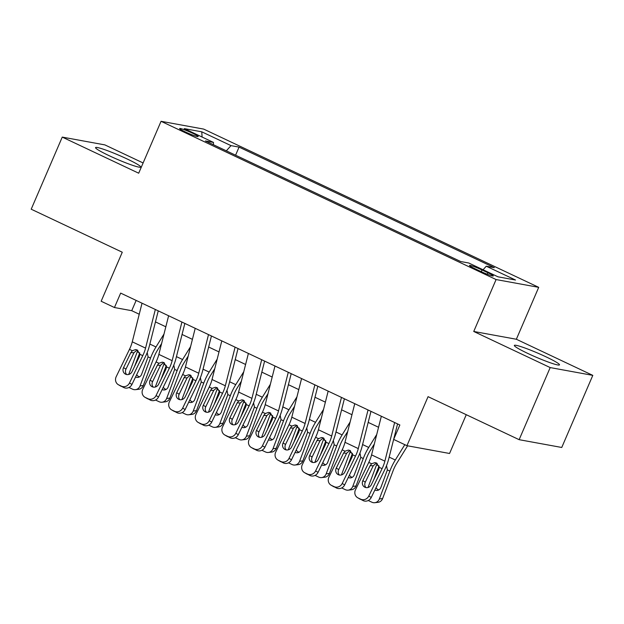 <?xml version="1.0" encoding="UTF-8"?>
<svg xmlns="http://www.w3.org/2000/svg" width="624" height="624" viewBox="0 0 624 624"><rect width="100%" height="100%" fill="white"/><g stroke="black" fill="none" stroke-linecap="round" stroke-linejoin="round"><path stroke-width="0.94" d="M109.145 155.68A24.593 2.192 23.3 0 0 140.712 167.053A24.593 2.192 23.3 0 0 127.109 158.964A24.593 2.192 23.3 0 0 95.542 147.599A24.593 2.192 23.3 0 0 109.145 155.68M527.943 353.504A24.593 2.192 23.3 0 0 559.51 364.868A24.593 2.192 23.3 0 0 545.906 356.788A24.593 2.192 23.3 0 0 514.34 345.415A24.593 2.192 23.3 0 0 527.943 353.504M185.211 131.875A10.085 0.897 23.3 0 0 198.159 136.539A10.085 0.897 23.3 0 0 192.582 133.216A10.085 0.897 23.3 0 0 179.626 128.552A10.085 0.897 23.3 0 0 185.211 131.875M143.114 162.958L104.863 144.893L62.252 137.101L31.2 209.204L122.273 252.221L101.158 301.252L114.449 307.531L131.726 310.69L139.238 314.239M538.707 287.344L203.674 129.09L161.054 121.298L496.096 279.552L538.707 287.344L516.352 339.253L473.741 331.469L550.189 367.575L592.8 375.367L516.352 339.253M592.8 375.367L561.748 447.47L519.137 439.678L428.064 396.661L406.949 445.692L449.561 453.476L466.261 414.703M550.189 367.575L519.137 439.678M406.949 445.692L393.65 439.413L399.859 424.991L120.666 293.108L114.449 307.531M487.882 272.743L482.032 269.974A9.773 0.874 23.3 0 0 469.49 265.457A9.773 0.874 23.3 0 0 474.895 268.671L480.745 271.432A9.773 0.874 23.3 0 0 493.288 275.956A9.773 0.874 23.3 0 0 487.882 272.743L487.243 274.232M213.431 144.737L213.494 142.428L205.436 140.962L460.699 261.534L468.764 263.008L498.014 276.822L515.518 280.028L486.268 266.206L494.333 267.68L239.062 147.108L231.005 145.634L226.34 150.836M213.494 142.428L184.244 128.614L201.755 131.812L231.005 145.634M473.741 331.469L496.096 279.552M62.252 137.101L138.7 173.207L161.054 121.298M155.462 321.898L165.828 326.797M182.052 334.456L192.418 339.355M208.642 347.014L219.008 351.913M235.232 359.58L245.606 364.478M261.823 372.138L272.197 377.036M288.413 384.696L298.787 389.594M315.003 397.254L325.377 402.152M341.593 409.82L351.967 414.718M368.183 422.378L378.557 427.276M394.774 434.936L395.444 435.256M136.149 300.425L131.726 310.69M483.077 269.771L486.268 266.206M235.583 155.197L239.062 147.108M201.755 131.812L202.106 137.054M394.641 422.518L384.875 461.152A15.764 5.686 -64.7 0 1 382.075 468.686L368.792 496.049L371.257 497.468A6.302 5.881 120 0 1 363.184 500.627L360.719 499.2A6.302 5.881 -60 0 0 368.792 496.049M397.566 423.907L388.744 458.812A23.642 8.525 -64.7 0 1 384.548 470.106L371.257 497.468M381.342 416.239L371.576 454.873A15.764 5.686 -64.7 0 1 368.784 462.4L355.493 489.762A6.302 5.881 -60 0 0 357.661 497.734A6.302 5.881 -60 0 0 358.059 497.944L360.719 499.2M376.436 462.985L373.23 465.816L370.157 465.637L362.848 480.691L365.313 482.118L373.23 465.816M358.059 497.944L363.184 500.627M360.532 499.372A6.302 5.881 120 0 1 360.126 499.161L357.661 497.734M365.313 482.118A5.047 4.703 -60 0 0 365.929 487.578M370.157 465.637L371.647 463.757L374.946 462.626L376.553 463.039L379.213 467.329L378.659 469.661L371.35 484.708A5.047 4.703 120 0 1 364.572 487.063A5.047 4.703 120 0 1 362.848 480.691M377.13 463.367A23.642 8.525 115.3 0 0 376.568 464.802L368.02 487.5M404.812 444.678L395.304 460.013A23.642 8.525 115.3 0 0 389.867 471.081L379.361 498.95L382.613 498.568A6.302 5.741 83.3 0 1 378.027 502.32L374.782 502.702A6.302 5.741 -96.7 0 0 379.361 498.95M407.597 445.809L396.739 463.32A15.764 5.686 115.3 0 0 393.112 470.699L382.613 498.568M386.521 465.621L387.395 469.919L380.89 487.43A5.047 4.586 83.3 0 1 377.224 490.425A5.047 4.586 83.3 0 1 374.891 490.035A5.047 4.586 83.3 0 1 374.876 490.027M374.782 502.702A6.302 5.741 -96.7 0 1 371.873 502.219L369.213 500.963A6.302 5.741 -96.7 0 1 368.363 500.464M373.737 479.801L379.033 465.964L376.568 464.802M376.015 487.672A5.047 4.586 -96.7 0 0 378.136 489.653A5.047 4.586 -96.7 0 0 378.807 489.91M368.051 409.96L358.285 448.594A15.764 5.686 -64.7 0 1 355.485 456.121L342.202 483.483L344.666 484.91A6.302 5.881 120 0 1 336.593 488.069L334.129 486.642A6.302 5.881 -60 0 0 342.202 483.483M370.976 411.341L362.146 446.254A23.642 8.525 -64.7 0 1 357.958 457.548L344.666 484.91M354.752 403.681L344.986 442.307A15.764 5.686 -64.7 0 1 342.194 449.842L328.903 477.204A6.302 5.881 -60 0 0 331.071 485.176A6.302 5.881 -60 0 0 331.469 485.386L334.129 486.642M349.846 450.427L346.64 453.258L343.567 453.079L336.258 468.133L338.723 469.552L346.64 453.258M331.469 485.386L336.593 488.069M333.941 486.814A6.302 5.881 120 0 1 333.536 486.603L331.071 485.176M338.723 469.552A5.047 4.703 -60 0 0 339.339 475.012M343.567 453.079L345.056 451.199L348.356 450.068L349.963 450.481L352.622 454.771L352.069 457.096L344.76 472.15A5.047 4.703 120 0 1 337.982 474.505A5.047 4.703 120 0 1 336.258 468.133M341.461 397.402L331.695 436.028A15.764 5.686 -64.7 0 1 328.895 443.563L315.611 470.925L318.076 472.352A6.302 5.881 120 0 1 310.003 475.511L307.538 474.084A6.302 5.881 -60 0 0 315.611 470.925M344.386 398.783L335.556 433.688A23.642 8.525 -64.7 0 1 331.367 444.99L318.076 472.352M328.162 391.123L318.396 429.749A15.764 5.686 -64.7 0 1 315.604 437.284L302.312 464.646A6.302 5.881 -60 0 0 304.481 472.618A6.302 5.881 -60 0 0 304.879 472.828L307.538 474.084M323.255 437.869L320.05 440.7L316.969 440.521L309.668 455.567L312.133 456.994L320.05 440.7M304.879 472.828L310.003 475.511M307.343 474.256A6.302 5.881 120 0 1 306.946 474.045L304.481 472.618M312.133 456.994A5.047 4.703 -60 0 0 312.749 462.454M316.969 440.521L318.466 438.633L321.766 437.51L323.372 437.915L326.032 442.213L325.478 444.538L318.17 459.592A5.047 4.703 120 0 1 311.392 461.947A5.047 4.703 120 0 1 309.668 455.567M314.87 384.844L305.105 423.47A15.764 5.686 -64.7 0 1 302.305 431.005L289.021 458.367L291.486 459.794A6.302 5.881 120 0 1 283.413 462.946L280.948 461.526A6.302 5.881 -60 0 0 289.021 458.367M317.795 386.225L308.966 421.13A23.642 8.525 -64.7 0 1 304.777 432.432L291.486 459.794M301.571 378.565L291.806 417.191A15.764 5.686 -64.7 0 1 289.013 424.726L275.722 452.088A6.302 5.881 -60 0 0 277.891 460.06A6.302 5.881 -60 0 0 278.288 460.27L280.948 461.526M296.665 425.311L293.459 428.134L290.378 427.963L283.078 443.009L285.542 444.436L293.459 428.134M278.288 460.27L283.413 462.946M280.753 461.69A6.302 5.881 120 0 1 280.355 461.479L277.891 460.06M285.542 444.436A5.047 4.703 -60 0 0 286.159 449.896M290.378 427.963L291.876 426.075L295.175 424.952L296.782 425.357L299.442 429.647L298.888 431.98L291.58 447.026A5.047 4.703 120 0 1 284.801 449.389A5.047 4.703 120 0 1 283.078 443.009M288.28 372.278L278.515 410.912A15.764 5.686 -64.7 0 1 275.714 418.447L262.431 445.809L264.896 447.229A6.302 5.881 120 0 1 256.823 450.388L254.358 448.96A6.302 5.881 -60 0 0 262.431 445.809M291.205 373.667L282.376 408.572A23.642 8.525 -64.7 0 1 278.187 419.866L264.896 447.229M274.981 365.999L265.216 404.633A15.764 5.686 -64.7 0 1 262.423 412.16L249.132 439.522A6.302 5.881 -60 0 0 251.3 447.494A6.302 5.881 -60 0 0 251.698 447.704L254.358 448.96M270.075 412.745L266.869 415.576L263.788 415.397L256.48 430.451L258.952 431.878L266.869 415.576M251.698 447.704L256.823 450.388M254.163 449.132A6.302 5.881 120 0 1 253.765 448.921L251.3 447.494M258.952 431.878A5.047 4.703 -60 0 0 259.568 437.338M263.788 415.397L265.286 413.517L268.585 412.386L270.192 412.799L272.852 417.089L272.298 419.422L264.989 434.468A5.047 4.703 120 0 1 258.211 436.823A5.047 4.703 120 0 1 256.48 430.451M350.54 450.809A23.642 8.525 115.3 0 0 349.978 452.244L341.429 474.942M376.717 434.538L368.714 447.447A23.642 8.525 115.3 0 0 363.277 458.523L352.771 486.392L356.023 486.01A6.302 5.741 83.3 0 1 351.437 489.762L348.192 490.144A6.302 5.741 -96.7 0 0 352.771 486.392M374.322 444.023L370.149 450.762A15.764 5.686 115.3 0 0 366.522 458.141L356.023 486.01M359.931 453.063L360.805 457.353L354.299 474.864A5.047 4.586 83.3 0 1 350.633 477.867A5.047 4.586 83.3 0 1 348.301 477.477A5.047 4.586 83.3 0 1 348.286 477.469M348.192 490.144A6.302 5.741 -96.7 0 1 345.283 489.653L342.623 488.397A6.302 5.741 -96.7 0 1 341.773 487.906M347.147 467.236L352.443 453.406L349.978 452.244M349.424 475.114A5.047 4.586 -96.7 0 0 351.546 477.095A5.047 4.586 -96.7 0 0 352.217 477.344M323.95 438.251A23.642 8.525 115.3 0 0 323.388 439.678L314.839 462.384M350.126 421.98L342.124 434.889A23.642 8.525 115.3 0 0 336.687 445.965L326.18 473.834L329.433 473.452A6.302 5.741 83.3 0 1 324.847 477.204L321.602 477.586A6.302 5.741 -96.7 0 0 326.18 473.834M347.732 431.465L343.559 438.196A15.764 5.686 115.3 0 0 339.932 445.583L329.433 473.452M333.341 440.497L334.214 444.795L327.709 462.306A5.047 4.586 83.3 0 1 324.043 465.309A5.047 4.586 83.3 0 1 321.711 464.919A5.047 4.586 83.3 0 1 321.695 464.911M321.602 477.586A6.302 5.741 -96.7 0 1 318.692 477.095L316.033 475.839A6.302 5.741 -96.7 0 1 315.182 475.348M320.557 454.678L325.853 440.848L323.388 439.678M322.834 462.556A5.047 4.586 -96.7 0 0 324.956 464.537A5.047 4.586 -96.7 0 0 325.627 464.786M297.359 425.685A23.642 8.525 115.3 0 0 296.798 427.12L288.249 449.818M323.536 409.414L315.533 422.331A23.642 8.525 115.3 0 0 310.097 433.399L299.59 461.276L302.843 460.894A6.302 5.741 83.3 0 1 298.256 464.638L295.012 465.02A6.302 5.741 -96.7 0 0 299.59 461.276M321.142 418.907L316.969 425.638A15.764 5.686 115.3 0 0 313.342 433.017L302.843 460.894M306.751 427.939L307.624 432.237L301.119 449.748A5.047 4.586 83.3 0 1 297.453 452.743A5.047 4.586 83.3 0 1 295.121 452.361A5.047 4.586 83.3 0 1 295.105 452.345M295.012 465.02A6.302 5.741 -96.7 0 1 292.102 464.537L289.442 463.281A6.302 5.741 -96.7 0 1 288.592 462.79M293.966 442.12L299.263 428.29L296.798 427.12M296.244 449.99A5.047 4.586 -96.7 0 0 298.366 451.979A5.047 4.586 -96.7 0 0 299.036 452.228M270.769 413.127A23.642 8.525 115.3 0 0 270.208 414.562L261.659 437.26M296.946 396.856L288.943 409.773A23.642 8.525 115.3 0 0 283.507 420.841L273 448.711L276.245 448.328A6.302 5.741 83.3 0 1 271.666 452.08L268.421 452.462A6.302 5.741 -96.7 0 0 273 448.711M294.551 406.349L290.378 413.08A15.764 5.686 115.3 0 0 286.751 420.459L276.245 448.328M280.16 415.381L281.034 419.679L274.529 437.19A5.047 4.586 83.3 0 1 270.863 440.185A5.047 4.586 83.3 0 1 268.531 439.795A5.047 4.586 83.3 0 1 268.515 439.787M268.421 452.462A6.302 5.741 -96.7 0 1 265.512 451.979L262.852 450.723A6.302 5.741 -96.7 0 1 262.002 450.224M267.376 429.554L272.672 415.724M269.654 437.432A5.047 4.586 -96.7 0 0 271.775 439.413A5.047 4.586 -96.7 0 0 272.446 439.67M261.69 359.72L251.924 398.354A15.764 5.686 -64.7 0 1 249.124 405.881L235.841 433.243L238.306 434.671A6.302 5.881 120 0 1 230.233 437.83L227.768 436.402A6.302 5.881 -60 0 0 235.841 433.243M264.615 361.101L255.785 396.014A23.642 8.525 -64.7 0 1 251.597 407.308L238.306 434.671M248.391 353.441L238.625 392.067A15.764 5.686 -64.7 0 1 235.833 399.602L222.542 426.964A6.302 5.881 -60 0 0 224.71 434.936A6.302 5.881 -60 0 0 225.108 435.146L227.768 436.402M243.485 400.187L240.279 403.018L237.198 402.839L229.889 417.893L232.362 419.312L240.279 403.018M225.108 435.146L230.233 437.83M227.573 436.574A6.302 5.881 120 0 1 227.175 436.363L224.71 434.936M232.362 419.312A5.047 4.703 -60 0 0 232.978 424.772M237.198 402.839L238.696 400.959L241.995 399.828L243.602 400.241L246.262 404.531L245.708 406.856L238.399 421.91A5.047 4.703 120 0 1 231.621 424.265A5.047 4.703 120 0 1 229.889 417.893M244.179 400.569A23.642 8.525 115.3 0 0 243.617 402.004L235.069 424.702M270.356 384.298L262.353 397.207A23.642 8.525 115.3 0 0 256.916 408.283L246.41 436.153L249.655 435.77A6.302 5.741 83.3 0 1 245.076 439.522L241.831 439.904A6.302 5.741 -96.7 0 0 246.41 436.153M267.961 393.783L263.788 400.522A15.764 5.686 115.3 0 0 260.161 407.901L249.655 435.77M253.57 402.823L254.444 407.113L247.939 424.624A5.047 4.586 83.3 0 1 244.273 427.627A5.047 4.586 83.3 0 1 241.94 427.237A5.047 4.586 83.3 0 1 241.917 427.229M241.831 439.904A6.302 5.741 -96.7 0 1 238.922 439.413L236.262 438.157A6.302 5.741 -96.7 0 1 235.412 437.666M240.786 416.996L246.082 403.166M243.064 424.874A5.047 4.586 -96.7 0 0 245.185 426.855A5.047 4.586 -96.7 0 0 245.856 427.105M235.1 347.162L225.334 385.788A15.764 5.686 -64.7 0 1 222.534 393.323L209.251 420.685L211.715 422.113A6.302 5.881 120 0 1 203.642 425.272L201.178 423.844A6.302 5.881 -60 0 0 209.251 420.685M238.025 348.543L229.195 383.448A23.642 8.525 -64.7 0 1 225.007 394.75L211.715 422.113M221.801 340.883L212.035 379.509A15.764 5.686 -64.7 0 1 209.243 387.044L195.952 414.406A6.302 5.881 -60 0 0 198.12 422.378A6.302 5.881 -60 0 0 198.518 422.588L201.178 423.844M216.895 387.629L213.689 390.452L210.608 390.281L203.299 405.327L205.772 406.754L213.689 390.452M198.518 422.588L203.642 425.272M200.983 424.016A6.302 5.881 120 0 1 200.585 423.805L198.12 422.378M205.772 406.754A5.047 4.703 -60 0 0 206.388 412.214M210.608 390.281L212.105 388.393L215.405 387.27L217.012 387.676L219.671 391.973L219.118 394.298L211.809 409.352A5.047 4.703 120 0 1 205.031 411.707A5.047 4.703 120 0 1 203.299 405.327M217.589 388.003A23.642 8.525 115.3 0 0 217.027 389.438L208.478 412.144M243.766 371.74L235.763 384.649A23.642 8.525 115.3 0 0 230.318 395.725L219.82 423.595L223.064 423.212A6.302 5.741 83.3 0 1 218.486 426.964L215.241 427.346A6.302 5.741 -96.7 0 0 219.82 423.595M241.371 381.225L237.198 387.956A15.764 5.686 115.3 0 0 233.571 395.343L223.064 423.212M226.98 390.257L227.854 394.555L221.348 412.066A5.047 4.586 83.3 0 1 217.682 415.069A5.047 4.586 83.3 0 1 215.35 414.679A5.047 4.586 83.3 0 1 215.327 414.671M215.241 427.346A6.302 5.741 -96.7 0 1 212.332 426.855L209.672 425.599A6.302 5.741 -96.7 0 1 208.822 425.108M214.196 404.438L219.492 390.608M216.473 412.316A5.047 4.586 -96.7 0 0 218.595 414.297A5.047 4.586 -96.7 0 0 219.266 414.547M208.51 334.604L198.744 373.23A15.764 5.686 -64.7 0 1 195.944 380.765L182.66 408.127L185.125 409.555A6.302 5.881 120 0 1 177.052 412.706L174.587 411.286A6.302 5.881 -60 0 0 182.66 408.127M211.435 335.985L202.605 370.89A23.642 8.525 -64.7 0 1 198.416 382.192L185.125 409.555M195.211 328.325L185.445 366.951A15.764 5.686 -64.7 0 1 182.653 374.486L169.361 401.848A6.302 5.881 -60 0 0 171.53 409.82A6.302 5.881 -60 0 0 171.928 410.03L174.587 411.286M190.304 375.063L187.091 377.894L184.018 377.723L176.709 392.769L179.182 394.196L187.091 377.894M171.928 410.03L177.052 412.706M174.392 411.45A6.302 5.881 120 0 1 173.995 411.239L171.53 409.82M179.182 394.196A5.047 4.703 -60 0 0 179.798 399.656M184.018 377.723L185.515 375.835L188.815 374.712L190.421 375.118L193.081 379.408L192.527 381.74L185.219 396.786A5.047 4.703 120 0 1 178.441 399.149A5.047 4.703 120 0 1 176.709 392.769M190.999 375.445A23.642 8.525 115.3 0 0 190.437 376.88L181.888 399.578M217.175 359.174L209.173 372.091A23.642 8.525 115.3 0 0 203.728 383.159L193.229 411.037L196.474 410.654A6.302 5.741 83.3 0 1 191.896 414.398L188.651 414.781A6.302 5.741 -96.7 0 0 193.229 411.037M214.781 368.667L210.608 375.398A15.764 5.686 115.3 0 0 206.981 382.777L196.474 410.654M200.39 377.699L201.263 381.997L194.758 399.508A5.047 4.586 83.3 0 1 191.092 402.503A5.047 4.586 83.3 0 1 188.76 402.121A5.047 4.586 83.3 0 1 188.737 402.106M188.651 414.781A6.302 5.741 -96.7 0 1 185.741 414.297L183.082 413.041A6.302 5.741 -96.7 0 1 182.231 412.55M187.606 391.88L192.902 378.05M189.883 399.75A5.047 4.586 -96.7 0 0 192.005 401.739A5.047 4.586 -96.7 0 0 192.676 401.989M181.919 322.039L172.154 360.672A15.764 5.686 -64.7 0 1 169.354 368.207L156.07 395.561L158.535 396.989A6.302 5.881 120 0 1 150.462 400.148L147.997 398.72A6.302 5.881 -60 0 0 156.07 395.561M184.844 323.427L176.015 358.332A23.642 8.525 -64.7 0 1 171.826 369.626L158.535 396.989M168.62 315.76L158.855 354.393A15.764 5.686 -64.7 0 1 156.062 361.92L142.771 389.282A6.302 5.881 -60 0 0 144.932 397.254A6.302 5.881 -60 0 0 145.337 397.465L147.997 398.72M163.714 362.505L160.501 365.336L157.427 365.157L150.119 380.211L152.591 381.638L160.501 365.336M145.337 397.465L150.462 400.148M147.802 398.892A6.302 5.881 120 0 1 147.404 398.681L144.932 397.254M152.591 381.638A5.047 4.703 -60 0 0 153.208 387.091M157.427 365.157L158.925 363.277L162.224 362.146L163.831 362.56L166.491 366.85L165.937 369.182L158.629 384.228A5.047 4.703 120 0 1 151.85 386.584A5.047 4.703 120 0 1 150.119 380.211M164.408 362.887A23.642 8.525 115.3 0 0 163.847 364.322L155.298 387.02M190.585 346.616L182.582 359.533A23.642 8.525 115.3 0 0 177.138 370.601L166.639 398.471L169.884 398.089A6.302 5.741 83.3 0 1 165.305 401.84L162.061 402.223A6.302 5.741 -96.7 0 0 166.639 398.471M188.191 356.109L184.018 362.84A15.764 5.686 115.3 0 0 180.391 370.219L169.884 398.089M173.8 365.141L174.673 369.439L168.168 386.95A5.047 4.586 83.3 0 1 164.502 389.945A5.047 4.586 83.3 0 1 162.17 389.555A5.047 4.586 83.3 0 1 162.146 389.548M162.061 402.223A6.302 5.741 -96.7 0 1 159.151 401.739L156.491 400.483A6.302 5.741 -96.7 0 1 155.641 399.984M161.015 379.314L166.312 365.485L163.847 364.322M163.293 387.192A5.047 4.586 -96.7 0 0 165.415 389.173A5.047 4.586 -96.7 0 0 166.085 389.431M155.329 309.481L145.564 348.114A15.764 5.686 -64.7 0 1 142.763 355.641L129.48 383.003L131.945 384.431A6.302 5.881 120 0 1 123.872 387.59L121.407 386.162A6.302 5.881 -60 0 0 129.48 383.003M158.246 310.861L149.425 345.766A23.642 8.525 -64.7 0 1 145.228 357.068L131.945 384.431M142.03 303.202L132.265 341.827A15.764 5.686 -64.7 0 1 129.472 349.362L116.181 376.724A6.302 5.881 -60 0 0 118.342 384.696A6.302 5.881 -60 0 0 118.747 384.907L121.407 386.162M137.124 349.947L133.91 352.778L130.837 352.599L123.529 367.653L126.001 369.073L133.91 352.778M118.747 384.907L123.872 387.59M121.212 386.334A6.302 5.881 120 0 1 120.814 386.123L118.342 384.696M126.001 369.073A5.047 4.703 -60 0 0 126.617 374.533M130.837 352.599L132.335 350.719L135.626 349.588L137.241 350.002L139.901 354.292L139.347 356.616L132.038 371.67A5.047 4.703 120 0 1 125.26 374.026A5.047 4.703 120 0 1 123.529 367.653M137.818 350.329A23.642 8.525 115.3 0 0 137.257 351.764L128.7 374.462M163.995 334.058L155.992 346.967A23.642 8.525 115.3 0 0 150.548 358.043L140.049 385.913L143.294 385.531A6.302 5.741 83.3 0 1 138.715 389.282L135.47 389.665A6.302 5.741 -96.7 0 0 140.049 385.913M161.6 343.543L157.42 350.282A15.764 5.686 115.3 0 0 153.8 357.661L143.294 385.531M147.209 352.583L148.083 356.873L141.578 374.384A5.047 4.586 83.3 0 1 137.912 377.387A5.047 4.586 83.3 0 1 135.58 376.997A5.047 4.586 83.3 0 1 135.556 376.99M135.47 389.665A6.302 5.741 -96.7 0 1 132.553 389.173L129.901 387.917A6.302 5.741 -96.7 0 1 129.051 387.426M134.425 366.756L139.721 352.927M136.703 374.634A5.047 4.586 -96.7 0 0 138.824 376.615A5.047 4.586 -96.7 0 0 139.495 376.865M481.291 271.69L482.032 269.974M379.213 467.329L382.075 468.686M368.784 462.4L371.647 463.757M371.576 454.873L384.875 461.152M389.867 471.081L387.395 469.919M395.304 460.013L389.173 457.111M379.205 466.986L378.635 466.807M352.622 454.771L355.485 456.121M342.194 449.842L345.056 451.199M344.986 442.307L358.285 448.594M326.032 442.213L328.895 443.563M315.604 437.284L318.466 438.633M318.396 429.749L331.695 436.028M299.442 429.647L302.305 431.005M289.013 424.726L291.876 426.075M291.806 417.191L305.105 423.47M272.852 417.089L275.714 418.447M262.423 412.16L265.286 413.517M265.216 404.633L278.515 410.912M363.277 458.523L360.805 457.353M368.714 447.447L362.583 444.553M352.615 454.428L352.045 454.241M336.687 445.965L334.214 444.795M342.124 434.889L335.985 431.995M326.024 441.87L325.455 441.683M310.097 433.399L307.624 432.237M315.533 422.331L309.395 419.429M299.434 429.312L298.865 429.125M283.507 420.841L281.034 419.679M288.943 409.773L282.805 406.871M272.657 415.717L270.208 414.562M272.844 416.746L272.275 416.567M246.262 404.531L249.124 405.881M235.833 399.602L238.696 400.959M238.625 392.067L251.924 398.354M256.916 408.283L254.444 407.113M262.353 397.207L256.214 394.313M246.067 403.159L243.617 402.004M246.254 404.188L245.684 404.001M219.671 391.973L222.534 393.323M209.243 387.044L212.105 388.393M212.035 379.509L225.334 385.788M230.318 395.725L227.854 394.555M235.763 384.649L229.624 381.755M219.476 390.601L217.027 389.438M219.664 391.63L219.094 391.443M193.081 379.408L195.944 380.765M182.653 374.486L185.515 375.835M185.445 366.951L198.744 373.23M203.728 383.159L201.263 381.997M209.173 372.091L203.034 369.19M192.886 378.043L190.437 376.88M193.073 379.064L192.504 378.885M166.491 366.85L169.354 368.207M156.062 361.92L158.925 363.277M158.855 354.393L172.154 360.672M177.138 370.601L174.673 369.439M182.582 359.533L176.444 356.632M166.483 366.506L165.914 366.327M139.901 354.292L142.763 355.641M129.472 349.362L132.335 350.719M132.265 341.827L145.564 348.114M150.548 358.043L148.083 356.873M155.992 346.967L149.854 344.074M139.706 352.919L137.257 351.764M139.893 353.948L139.324 353.761"/></g></svg>
